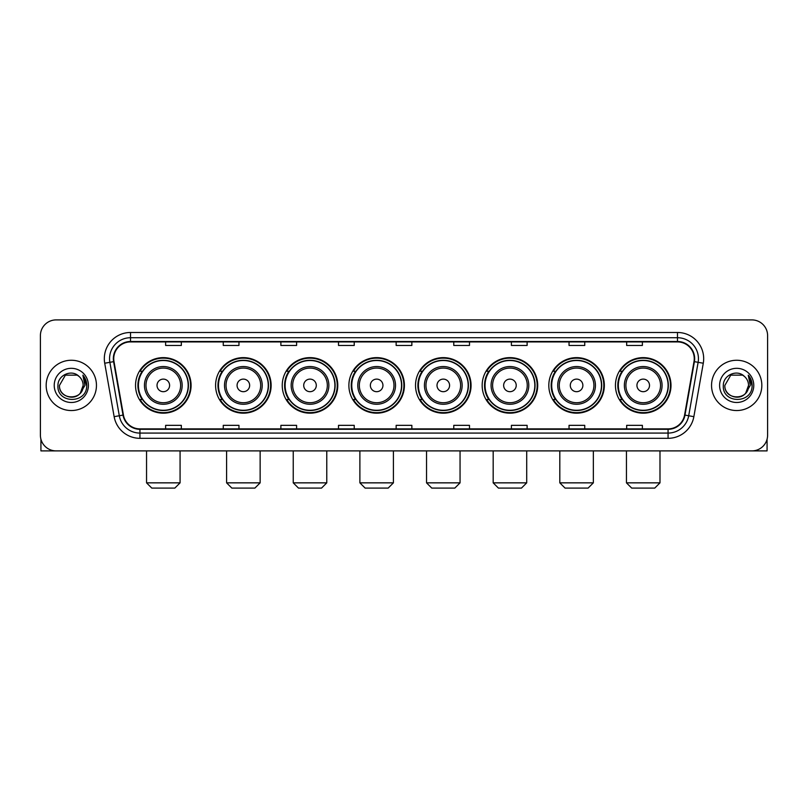 <?xml version="1.0" encoding="UTF-8"?>
<svg xmlns="http://www.w3.org/2000/svg" width="808" height="808" viewBox="0 0 808 808"><rect width="100%" height="100%" fill="white"/><g stroke="black" fill="none" stroke-linecap="round" stroke-linejoin="round"><path stroke-width="1.21" d="M615.454 385.406A27.765 27.765 0 0 0 643.219 413.171A27.765 27.765 0 0 0 670.994 385.406A27.765 27.765 0 0 0 643.219 357.631A27.765 27.765 0 0 0 615.454 385.406M548.814 385.406A27.765 27.765 0 0 0 576.579 413.171A27.765 27.765 0 0 0 604.344 385.406A27.765 27.765 0 0 0 576.579 357.631A27.765 27.765 0 0 0 548.814 385.406M482.164 385.406A27.765 27.765 0 0 0 509.939 413.171A27.765 27.765 0 0 0 537.704 385.406A27.765 27.765 0 0 0 509.939 357.631A27.765 27.765 0 0 0 482.164 385.406M415.524 385.406A27.765 27.765 0 0 0 443.289 413.171A27.765 27.765 0 0 0 471.064 385.406A27.765 27.765 0 0 0 443.289 357.631A27.765 27.765 0 0 0 415.524 385.406M348.884 385.406A27.765 27.765 0 0 0 376.649 413.171A27.765 27.765 0 0 0 404.414 385.406A27.765 27.765 0 0 0 376.649 357.631A27.765 27.765 0 0 0 348.884 385.406M282.245 385.406A27.765 27.765 0 0 0 310.009 413.171A27.765 27.765 0 0 0 337.774 385.406A27.765 27.765 0 0 0 310.009 357.631A27.765 27.765 0 0 0 282.245 385.406M215.595 385.406A27.765 27.765 0 0 0 243.37 413.171A27.765 27.765 0 0 0 271.135 385.406A27.765 27.765 0 0 0 243.37 357.631A27.765 27.765 0 0 0 215.595 385.406M135.542 385.406A27.765 27.765 0 0 0 163.307 413.171A27.765 27.765 0 0 0 191.082 385.406A27.765 27.765 0 0 0 163.307 357.631A27.765 27.765 0 0 0 135.542 385.406M142.208 399.546A25.412 25.412 0 0 1 142.208 371.256M222.261 399.546A25.412 25.412 0 0 1 222.261 371.256M288.9 399.546A25.412 25.412 0 0 1 288.9 371.256M355.54 399.546A25.412 25.412 0 0 1 355.54 371.256M422.19 399.546A25.412 25.412 0 0 1 422.19 371.256M488.83 399.546A25.412 25.412 0 0 1 488.83 371.256M555.47 399.546A25.412 25.412 0 0 1 555.47 371.256M622.11 399.546A25.412 25.412 0 0 1 622.11 371.256M40.4 335.633L40.4 435.169A15.716 15.716 0 0 0 56.116 450.894L751.884 450.894A15.716 15.716 0 0 0 767.6 435.169L767.6 335.633A15.716 15.716 0 0 0 751.884 319.907L56.116 319.907A15.716 15.716 0 0 0 40.4 335.633L40.4 435.169M46.167 385.406A25.149 25.149 0 0 0 71.316 410.545A25.149 25.149 0 0 0 96.455 385.406A25.149 25.149 0 0 0 71.316 360.257A25.149 25.149 0 0 0 46.167 385.406A25.149 25.149 0 0 0 71.316 410.545A25.149 25.149 0 0 0 96.455 385.406A25.149 25.149 0 0 0 71.316 360.257A25.149 25.149 0 0 0 46.167 385.406M711.545 385.406A25.149 25.149 0 0 0 736.684 410.545A25.149 25.149 0 0 0 761.833 385.406A25.149 25.149 0 0 0 736.684 360.257A25.149 25.149 0 0 0 711.545 385.406A25.149 25.149 0 0 0 736.684 410.545A25.149 25.149 0 0 0 761.833 385.406A25.149 25.149 0 0 0 736.684 360.257A25.149 25.149 0 0 0 711.545 385.406M113.746 358.681A16.766 16.766 0 0 1 130.512 341.915L677.488 341.915A16.766 16.766 0 0 1 694.001 361.59L684.578 415.029A16.766 16.766 0 0 1 668.065 428.886L139.936 428.886A16.766 16.766 0 0 1 123.422 415.029L113.999 361.59A16.766 16.766 0 0 1 113.746 358.681M113.332 358.681A17.18 17.18 0 0 0 113.595 361.661L123.018 415.1A17.18 17.18 0 0 0 139.936 429.3L668.065 429.3A17.18 17.18 0 0 0 684.982 415.1L694.405 361.661A17.18 17.18 0 0 0 677.488 341.501L130.512 341.501A17.18 17.18 0 0 0 113.332 358.681M104.717 363.226A26.199 26.199 0 0 1 130.512 332.482L677.488 332.482A26.199 26.199 0 0 1 703.283 363.226L693.86 416.665A26.199 26.199 0 0 1 668.065 438.32L139.936 438.32A26.199 26.199 0 0 1 114.14 416.665L104.717 363.226L109.878 362.317A20.957 20.957 0 0 1 130.512 337.724L677.488 337.724A20.957 20.957 0 0 1 698.122 362.317L688.699 415.756A20.957 20.957 0 0 1 668.065 433.078L139.936 433.078A20.957 20.957 0 0 1 119.301 415.756L109.878 362.317A20.957 20.957 0 0 1 109.555 358.681M751.884 319.907L56.116 319.907M56.116 450.894L751.884 450.894M767.6 435.169L767.6 335.633M684.982 415.1L688.699 415.756L698.122 362.317L703.283 363.226M396.142 341.915L396.142 345.46L411.858 345.46L411.858 341.915M338.512 341.915L338.512 345.46L354.227 345.46L354.227 341.915M280.881 341.915L280.881 345.46L296.597 345.46L296.597 341.915M223.25 341.915L223.25 345.46L238.966 345.46L238.966 341.915M165.62 341.915L165.62 345.46L181.335 345.46L181.335 341.915M453.773 341.915L453.773 345.46L469.488 345.46L469.488 341.915M511.403 341.915L511.403 345.46L527.119 345.46L527.119 341.915M569.034 341.915L569.034 345.46L584.75 345.46L584.75 341.915M626.665 341.915L626.665 345.46L642.38 345.46L642.38 341.915M411.858 428.886L411.858 425.341L396.142 425.341L396.142 428.886M354.227 428.886L354.227 425.341L338.512 425.341L338.512 428.886M296.597 428.886L296.597 425.341L280.881 425.341L280.881 428.886M238.966 428.886L238.966 425.341L223.25 425.341L223.25 428.886M181.335 428.886L181.335 425.341L165.62 425.341L165.62 428.886M469.488 428.886L469.488 425.341L453.773 425.341L453.773 428.886M527.119 428.886L527.119 425.341L511.403 425.341L511.403 428.886M584.75 428.886L584.75 425.341L569.034 425.341L569.034 428.886M642.38 428.886L642.38 425.341L626.665 425.341L626.665 428.886M79.073 376.457A11.837 11.837 0 0 1 83.153 385.406C83.88 400.677 58.742 400.677 59.469 385.406L65.387 375.144L77.235 375.144L79.073 376.457C71.801 368.842 57.812 375.114 57.944 385.406C56.61 403.677 86.244 404.162 86.729 386.285L86.749 385.406C86.709 381.517 85.416 378.104 82.881 375.164L84.921 385.406L80.386 393.011A11.837 11.837 0 0 0 83.153 385.406L80.356 393.041M80.386 393.011C74.104 401.505 58.853 396.071 59.469 385.406M54.227 385.406A17.079 17.079 0 0 0 71.316 402.485A17.079 17.079 0 0 0 88.395 385.406A17.079 17.079 0 0 0 71.316 368.317A17.079 17.079 0 0 0 54.227 385.406M82.992 375.296L86.749 385.85M40.925 439.199L40.925 450.894L101.697 450.894M174.841 488.093L151.783 488.093L146.551 482.851L180.073 482.851L174.841 488.093M169.599 385.406A6.282 6.282 0 0 0 163.307 379.114A6.282 6.282 0 0 0 157.025 385.406A6.282 6.282 0 0 0 163.307 391.688A6.282 6.282 0 0 0 169.599 385.406M182.174 385.406A18.857 18.857 0 0 0 163.307 366.539A18.857 18.857 0 0 0 144.45 385.406A18.857 18.857 0 0 0 163.307 404.263A18.857 18.857 0 0 0 182.174 385.406A18.857 18.857 0 0 1 163.307 404.263A18.857 18.857 0 0 1 144.45 385.406M188.193 385.406A24.886 24.886 0 0 0 163.307 360.519A24.886 24.886 0 0 0 138.421 385.406A24.886 24.886 0 0 0 163.307 410.282A24.886 24.886 0 0 0 188.193 385.406M190.557 385.406A27.24 27.24 0 0 1 140.026 399.546L142.551 399.546A25.119 25.119 0 0 0 179.931 404.232A25.119 25.119 0 0 0 179.931 366.569A25.119 25.119 0 0 0 142.551 371.256L140.026 371.256A27.24 27.24 0 0 1 190.557 385.406M254.894 488.093L231.835 488.093L226.604 482.851L260.136 482.851L254.894 488.093M249.652 385.406A6.282 6.282 0 0 0 243.37 379.114A6.282 6.282 0 0 0 237.077 385.406A6.282 6.282 0 0 0 243.37 391.688A6.282 6.282 0 0 0 249.652 385.406M262.226 385.406A18.857 18.857 0 0 0 243.37 366.539A18.857 18.857 0 0 0 224.503 385.406A18.857 18.857 0 0 0 243.37 404.263A18.857 18.857 0 0 0 262.226 385.406A18.857 18.857 0 0 1 243.37 404.263A18.857 18.857 0 0 1 224.503 385.406M268.256 385.406A24.886 24.886 0 0 0 243.37 360.519A24.886 24.886 0 0 0 218.483 385.406A24.886 24.886 0 0 0 243.37 410.282A24.886 24.886 0 0 0 268.256 385.406M270.609 385.406A27.24 27.24 0 0 1 220.079 399.546L222.604 399.546A25.119 25.119 0 0 0 259.984 404.232A25.119 25.119 0 0 0 259.984 366.569A25.119 25.119 0 0 0 222.604 371.256L220.079 371.256A27.24 27.24 0 0 1 270.609 385.406M321.534 488.093L298.485 488.093L293.243 482.851L326.775 482.851L321.534 488.093M316.292 385.406A6.282 6.282 0 0 0 310.009 379.114A6.282 6.282 0 0 0 303.717 385.406A6.282 6.282 0 0 0 310.009 391.688A6.282 6.282 0 0 0 316.292 385.406M328.866 385.406A18.857 18.857 0 0 0 310.009 366.539A18.857 18.857 0 0 0 291.153 385.406A18.857 18.857 0 0 0 310.009 404.263A18.857 18.857 0 0 0 328.866 385.406A18.857 18.857 0 0 1 310.009 404.263A18.857 18.857 0 0 1 291.153 385.406M334.896 385.406A24.886 24.886 0 0 0 310.009 360.519A24.886 24.886 0 0 0 285.123 385.406A24.886 24.886 0 0 0 310.009 410.282A24.886 24.886 0 0 0 334.896 385.406M337.249 385.406A27.24 27.24 0 0 1 286.729 399.546L289.254 399.546A25.119 25.119 0 0 0 326.634 404.232A25.119 25.119 0 0 0 326.634 366.569A25.119 25.119 0 0 0 289.254 371.256L286.729 371.256A27.24 27.24 0 0 1 337.249 385.406M388.173 488.093L365.125 488.093L359.883 482.851L393.415 482.851L388.173 488.093M382.941 385.406A6.282 6.282 0 0 0 376.649 379.114A6.282 6.282 0 0 0 370.367 385.406A6.282 6.282 0 0 0 376.649 391.688A6.282 6.282 0 0 0 382.941 385.406M395.516 385.406A18.857 18.857 0 0 0 376.649 366.539A18.857 18.857 0 0 0 357.793 385.406A18.857 18.857 0 0 0 376.649 404.263A18.857 18.857 0 0 0 395.516 385.406A18.857 18.857 0 0 1 376.649 404.263A18.857 18.857 0 0 1 357.793 385.406M401.536 385.406A24.886 24.886 0 0 0 376.649 360.519A24.886 24.886 0 0 0 351.763 385.406A24.886 24.886 0 0 0 376.649 410.282A24.886 24.886 0 0 0 401.536 385.406M403.899 385.406A27.24 27.24 0 0 1 353.369 399.546L355.894 399.546A25.119 25.119 0 0 0 393.274 404.232A25.119 25.119 0 0 0 393.274 366.569A25.119 25.119 0 0 0 355.894 371.256L353.369 371.256A27.24 27.24 0 0 1 403.899 385.406M454.823 488.093L431.765 488.093L426.533 482.851L460.055 482.851L454.823 488.093M449.581 385.406A6.282 6.282 0 0 0 443.289 379.114A6.282 6.282 0 0 0 437.007 385.406A6.282 6.282 0 0 0 443.289 391.688A6.282 6.282 0 0 0 449.581 385.406M462.156 385.406A18.857 18.857 0 0 0 443.289 366.539A18.857 18.857 0 0 0 424.432 385.406A18.857 18.857 0 0 0 443.289 404.263A18.857 18.857 0 0 0 462.156 385.406A18.857 18.857 0 0 1 443.289 404.263A18.857 18.857 0 0 1 424.432 385.406M468.175 385.406A24.886 24.886 0 0 0 443.289 360.519A24.886 24.886 0 0 0 418.413 385.406A24.886 24.886 0 0 0 443.289 410.282A24.886 24.886 0 0 0 468.175 385.406M470.539 385.406A27.24 27.24 0 0 1 420.009 399.546L422.534 399.546A25.119 25.119 0 0 0 459.914 404.232A25.119 25.119 0 0 0 459.914 366.569A25.119 25.119 0 0 0 422.534 371.256L420.009 371.256A27.24 27.24 0 0 1 470.539 385.406M521.463 488.093L498.415 488.093L493.173 482.851L526.705 482.851L521.463 488.093M516.221 385.406A6.282 6.282 0 0 0 509.939 379.114A6.282 6.282 0 0 0 503.647 385.406A6.282 6.282 0 0 0 509.939 391.688A6.282 6.282 0 0 0 516.221 385.406M528.796 385.406A18.857 18.857 0 0 0 509.939 366.539A18.857 18.857 0 0 0 491.072 385.406A18.857 18.857 0 0 0 509.939 404.263A18.857 18.857 0 0 0 528.796 385.406A18.857 18.857 0 0 1 509.939 404.263A18.857 18.857 0 0 1 491.072 385.406M534.825 385.406A24.886 24.886 0 0 0 509.939 360.519A24.886 24.886 0 0 0 485.053 385.406A24.886 24.886 0 0 0 509.939 410.282A24.886 24.886 0 0 0 534.825 385.406M537.179 385.406A27.24 27.24 0 0 1 486.648 399.546L489.173 399.546A25.119 25.119 0 0 0 526.553 404.232A25.119 25.119 0 0 0 526.553 366.569A25.119 25.119 0 0 0 489.173 371.256L486.648 371.256A27.24 27.24 0 0 1 537.179 385.406M588.103 488.093L565.055 488.093L559.813 482.851L593.345 482.851L588.103 488.093M582.871 385.406A6.282 6.282 0 0 0 576.579 379.114A6.282 6.282 0 0 0 570.297 385.406A6.282 6.282 0 0 0 576.579 391.688A6.282 6.282 0 0 0 582.871 385.406M595.435 385.406A18.857 18.857 0 0 0 576.579 366.539A18.857 18.857 0 0 0 557.722 385.406A18.857 18.857 0 0 0 576.579 404.263A18.857 18.857 0 0 0 595.435 385.406A18.857 18.857 0 0 1 576.579 404.263A18.857 18.857 0 0 1 557.722 385.406M601.465 385.406A24.886 24.886 0 0 0 576.579 360.519A24.886 24.886 0 0 0 551.692 385.406A24.886 24.886 0 0 0 576.579 410.282A24.886 24.886 0 0 0 601.465 385.406M603.818 385.406A27.24 27.24 0 0 1 553.298 399.546L555.823 399.546A25.119 25.119 0 0 0 593.203 404.232A25.119 25.119 0 0 0 593.203 366.569A25.119 25.119 0 0 0 555.823 371.256L553.298 371.256A27.24 27.24 0 0 1 603.818 385.406M654.753 488.093L631.694 488.093L626.452 482.851L659.985 482.851L654.753 488.093M649.511 385.406A6.282 6.282 0 0 0 643.219 379.114A6.282 6.282 0 0 0 636.936 385.406A6.282 6.282 0 0 0 643.219 391.688A6.282 6.282 0 0 0 649.511 385.406M662.085 385.406A18.857 18.857 0 0 0 643.219 366.539A18.857 18.857 0 0 0 624.362 385.406A18.857 18.857 0 0 0 643.219 404.263A18.857 18.857 0 0 0 662.085 385.406A18.857 18.857 0 0 1 643.219 404.263A18.857 18.857 0 0 1 624.362 385.406M668.105 385.406A24.886 24.886 0 0 0 643.219 360.519A24.886 24.886 0 0 0 618.332 385.406A24.886 24.886 0 0 0 643.219 410.282A24.886 24.886 0 0 0 668.105 385.406M670.468 385.406A27.24 27.24 0 0 1 619.938 399.546L622.463 399.546A25.119 25.119 0 0 0 659.843 404.232A25.119 25.119 0 0 0 659.843 366.569A25.119 25.119 0 0 0 622.463 371.256L619.938 371.256A27.24 27.24 0 0 1 670.468 385.406M767.075 439.199L767.075 450.894L706.303 450.894M744.441 376.457A11.837 11.837 0 0 1 748.531 385.406C749.258 400.677 724.12 400.677 724.847 385.406L730.765 375.144L742.613 375.144L744.441 376.457C737.179 368.842 723.19 375.114 723.322 385.406C721.988 403.677 751.622 404.162 752.107 386.285L752.127 385.406C752.086 381.517 750.794 378.104 748.259 375.164L750.299 385.406L745.764 393.011A11.837 11.837 0 0 0 748.531 385.406L745.734 393.041M745.764 393.011C739.482 401.505 724.231 396.071 724.847 385.406M719.605 385.406A17.079 17.079 0 0 0 736.684 402.485A17.079 17.079 0 0 0 753.773 385.406A17.079 17.079 0 0 0 736.684 368.317A17.079 17.079 0 0 0 719.605 385.406M748.37 375.296L752.127 385.85M677.488 332.482L677.488 341.501M109.878 362.317L113.595 361.661M139.936 438.32L139.936 429.3M668.065 429.3L668.065 438.32M114.14 416.665L123.018 415.1M694.405 361.661L698.122 362.317M130.512 332.482L130.512 341.501M688.699 415.756L693.86 416.665M180.638 385.406A17.332 17.332 0 0 0 163.307 368.074A17.332 17.332 0 0 0 145.985 385.406A17.332 17.332 0 0 0 163.307 402.727A17.332 17.332 0 0 0 180.638 385.406M260.691 385.406A17.332 17.332 0 0 0 243.37 368.074A17.332 17.332 0 0 0 226.038 385.406A17.332 17.332 0 0 0 243.37 402.727A17.332 17.332 0 0 0 260.691 385.406M327.331 385.406A17.332 17.332 0 0 0 310.009 368.074A17.332 17.332 0 0 0 292.678 385.406A17.332 17.332 0 0 0 310.009 402.727A17.332 17.332 0 0 0 327.331 385.406M393.981 385.406A17.332 17.332 0 0 0 376.649 368.074A17.332 17.332 0 0 0 359.328 385.406A17.332 17.332 0 0 0 376.649 402.727A17.332 17.332 0 0 0 393.981 385.406M460.621 385.406A17.332 17.332 0 0 0 443.289 368.074A17.332 17.332 0 0 0 425.968 385.406A17.332 17.332 0 0 0 443.289 402.727A17.332 17.332 0 0 0 460.621 385.406M527.26 385.406A17.332 17.332 0 0 0 509.939 368.074A17.332 17.332 0 0 0 492.607 385.406A17.332 17.332 0 0 0 509.939 402.727A17.332 17.332 0 0 0 527.26 385.406M593.91 385.406A17.332 17.332 0 0 0 576.579 368.074A17.332 17.332 0 0 0 559.257 385.406A17.332 17.332 0 0 0 576.579 402.727A17.332 17.332 0 0 0 593.91 385.406M660.55 385.406A17.332 17.332 0 0 0 643.219 368.074A17.332 17.332 0 0 0 625.897 385.406A17.332 17.332 0 0 0 643.219 402.727A17.332 17.332 0 0 0 660.55 385.406M180.073 450.894L180.073 482.851M146.551 450.894L146.551 482.851M260.136 450.894L260.136 482.851M226.604 450.894L226.604 482.851M326.775 450.894L326.775 482.851M293.243 450.894L293.243 482.851M393.415 450.894L393.415 482.851M359.883 450.894L359.883 482.851M460.055 450.894L460.055 482.851M426.533 450.894L426.533 482.851M526.705 450.894L526.705 482.851M493.173 450.894L493.173 482.851M593.345 450.894L593.345 482.851M559.813 450.894L559.813 482.851M659.985 450.894L659.985 482.851M626.452 450.894L626.452 482.851"/></g></svg>
